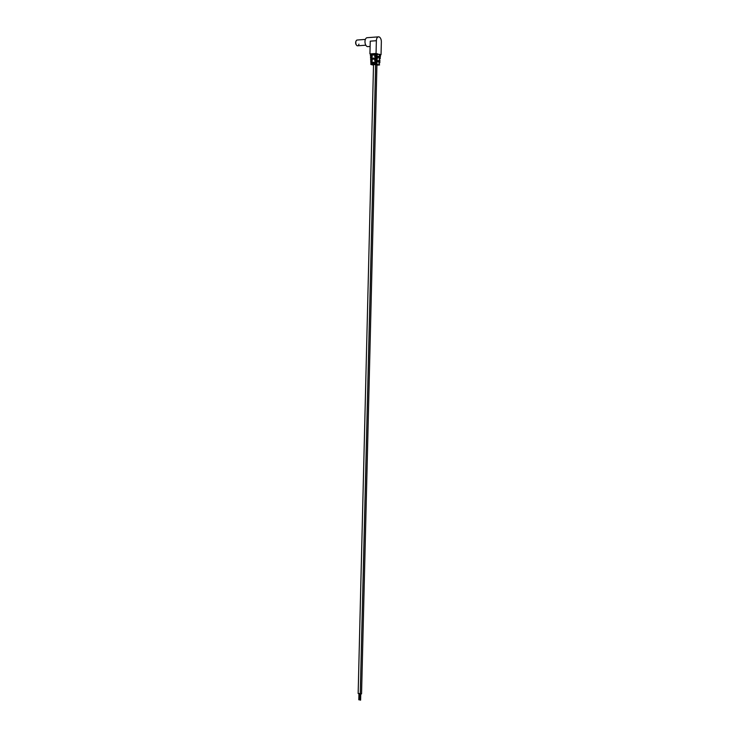 <?xml version="1.0" encoding="UTF-8"?>
<svg xmlns="http://www.w3.org/2000/svg" width="737" height="737" viewBox="0 0 737 737"><rect width="100%" height="100%" fill="white"/><g stroke="black" fill="none" stroke-linecap="round" stroke-linejoin="round"><path stroke-width="1.11" d="M355.971 41.244A2.368 1.308 -94.3 0 0 355.649 42.626A2.368 1.308 -94.3 0 0 356.229 44.782A2.368 1.308 -94.3 0 0 356.367 44.948A2.368 1.308 -94.3 0 1 355.649 42.626A2.368 1.308 -94.3 0 1 356.082 41.06A2.368 1.308 -94.3 0 0 355.971 41.244L356.183 40.83A2.902 1.603 -94.3 0 0 355.796 42.525A2.902 1.603 -94.3 0 1 357.187 40.028L365.377 39.411M365.81 45.197L357.62 45.805A2.902 1.603 -94.3 0 1 355.796 42.525A2.902 1.603 -94.3 0 0 356.505 45.16A2.902 1.603 -94.3 0 0 358.928 44.128M360.762 694.014L358.947 693.692M375.455 64.681L373.53 64.543L358.154 693.526M376.745 64.994L375.63 64.727M360.292 693.701L375.667 64.727M359.472 693.867L360.236 694.005M378.698 57.311L378.717 56.565L374.755 55.809L380.393 56.657L380.495 55.616L379.352 55.339L379.426 54.298L381.038 54.685L381.351 41.926A4.477 2.478 85.7 0 0 378.523 36.85L367.146 37.698A4.477 2.478 85.7 0 0 364.99 41.558A4.477 2.478 85.7 0 0 367.809 46.634L370.112 46.459M379.389 54.814L381.038 54.685M378.523 36.85A4.477 2.478 85.7 0 0 376.367 40.71L370.241 41.161L369.928 53.93L372.194 54.271M369.928 53.93L376.054 53.469L376.367 40.71M376.054 53.469L377.666 53.865L377.602 54.916L370.416 55.082L370.471 56.132L372.13 56.003L372.139 57.053L370.518 57.173L370.573 58.223L377.381 58.048L372.093 58.306L372.074 59.163M379.426 54.298L372.194 54.133L372.176 54.953M380.393 56.657L378.717 56.777L378.707 57.311M375.428 55.975L375.409 56.813M378.597 61.53L378.615 60.738L374.774 60.01L379.988 60.812L379.14 58.481L380.191 58.73L380.292 57.698L374.764 56.86L374.755 55.809M375.326 60.139L375.308 61.024M376.92 65.16L379.573 64.957L378.855 62.663L379.785 62.885L379.887 61.844L374.783 61.06L374.774 60.01M379.988 60.812L378.615 60.913M372.148 60.379L372.019 61.263M372.038 60.646L370.674 60.314L372.148 60.204L372.157 61.254L370.729 61.364L370.775 62.405L377.095 62.23L371.992 62.47L371.973 63.364M372.13 56.537L370.471 56.132M371.549 54.999L371.54 54.326M376.561 54.658L376.57 53.948M372.093 58.444L370.573 58.223M377.381 58.048L377.316 59.098L370.628 59.273L370.674 60.314M371.632 59.19L371.623 58.481M376.45 58.886L376.469 58.112M380.191 58.73L379.122 58.813M379.785 62.885L378.836 62.958M371.992 62.608L370.775 62.405M377.095 62.23L377.031 63.281L370.831 63.456L370.877 64.497L373.512 65.142M371.715 63.391L371.706 62.636M376.349 63.115L376.367 62.286M376.174 62L376.211 60.95M376.257 59.9L376.294 58.849M376.331 57.79L376.377 56.74M376.414 55.69L376.46 54.63M379.573 64.957L376.091 64.11L376.128 63.06M376.091 64.11L370.877 64.497M375.907 63.078L375.934 62.175M376.008 58.868L376.036 58.011M376.119 54.658L376.137 53.838M375.962 60.968L375.981 60.093M376.063 56.767L376.082 55.929M361.554 693.886L376.929 64.911M360.264 693.572L375.64 64.598M359.324 699.809L359.472 693.554M358.799 699.791L358.947 693.545M360.614 700.122L360.762 693.867M360.089 700.104L360.236 693.858"/></g></svg>

